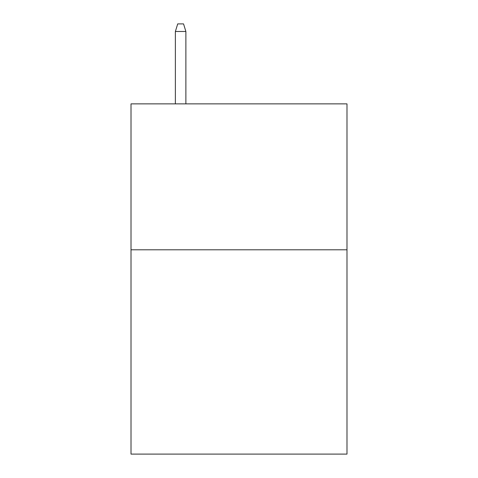 <?xml version="1.0" encoding="UTF-8"?>
<svg xmlns="http://www.w3.org/2000/svg" width="478" height="478" viewBox="0 0 478 478"><rect width="100%" height="100%" fill="white"/><g stroke="black" fill="none" stroke-linecap="round" stroke-linejoin="round"><path stroke-width="0.72" d="M346.986 249.797L346.986 454.1L131.014 454.1L131.014 103.869L346.986 103.869L346.986 249.797L131.014 249.797M185.882 103.869L185.882 31.488L175.372 31.488L175.372 103.869M175.372 31.488L177.708 23.9L183.546 23.9L185.882 31.488"/></g></svg>
